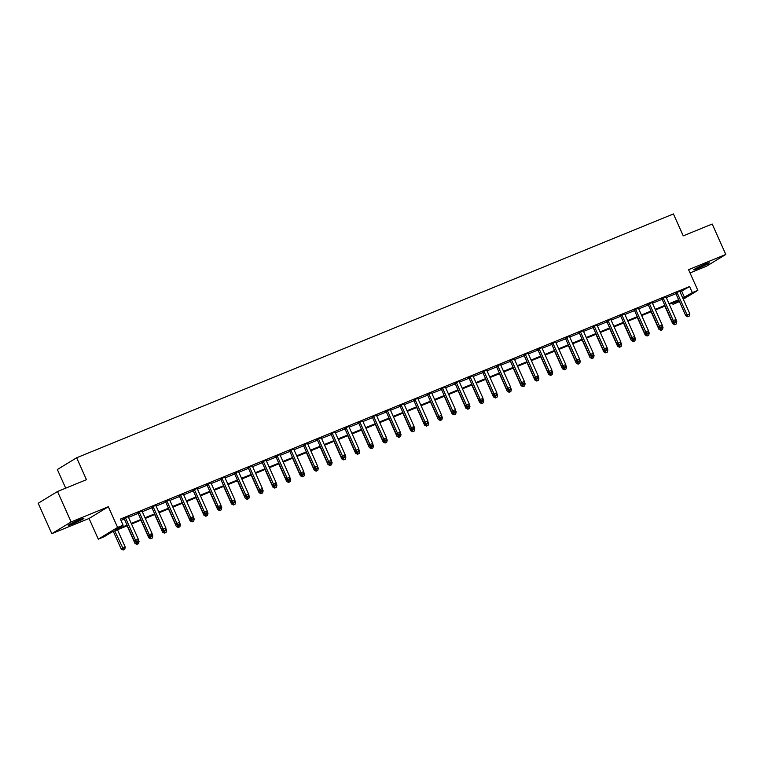 <?xml version="1.0" encoding="UTF-8"?>
<svg xmlns="http://www.w3.org/2000/svg" width="764" height="764" viewBox="0 0 764 764"><rect width="100%" height="100%" fill="white"/><g stroke="black" fill="none" stroke-linecap="round" stroke-linejoin="round"><path stroke-width="1.15" d="M72.742 523.875A8.547 0.554 155.9 0 0 83.887 518.345A8.547 0.554 155.9 0 0 79.418 519.806A8.547 0.554 155.9 0 0 68.273 525.336A8.547 0.554 155.9 0 0 72.742 523.875M698.191 268.336A8.547 0.554 155.9 0 0 709.336 262.816A8.547 0.554 155.9 0 0 704.866 264.277A8.547 0.554 155.9 0 0 693.722 269.797A8.547 0.554 155.9 0 0 698.191 268.336M127.368 525.727L111.639 532.155L103.818 536.92L98.298 539.174L117.608 527.427L123.119 525.174L115.297 529.929L127.091 525.116M89.044 518.479L108.345 506.733L71.119 521.936L57.51 491.51L38.2 503.256L51.809 533.683L89.044 518.479L98.298 539.174M65.694 488.167L57.357 469.516L76.658 457.77L673.428 213.949L683.236 235.866L712.191 224.033L725.8 254.46L688.574 269.673L697.828 290.368L683.303 299.202M690.026 272.939L706.49 266.206L725.8 254.46M679.425 301.56L673.008 304.368L679.043 300.691M672.415 303.041L673.008 304.368M71.119 521.936L51.809 533.683M680.065 291.991L689.586 286.538L120.397 519.081L123.119 525.174M120.989 520.408L124.37 519.023M128.524 517.323L138.16 513.389M142.314 511.689L151.94 507.764M156.104 506.064L165.731 502.129M169.894 500.43L179.521 496.495M183.685 494.795L193.311 490.86M197.475 489.161L207.101 485.226M211.256 483.526L220.882 479.591M225.046 477.892L234.672 473.957M238.836 472.257L248.462 468.322M252.626 466.623L262.253 462.688M266.416 460.988L276.043 457.053M280.197 455.354L289.833 451.428M293.987 449.729L303.614 445.794M307.777 444.094L317.404 440.159M321.568 438.46L331.194 434.525M335.358 432.825L344.984 428.891M349.148 427.191L358.774 423.256M362.929 421.556L372.565 417.621M376.719 415.922L386.345 411.987M390.509 410.287L400.135 406.352M404.299 404.653L413.926 400.728M418.089 399.028L427.716 395.093M431.88 393.393L441.506 389.459M445.66 387.759L455.296 383.824M459.45 382.124L469.077 378.19M473.241 376.49L482.867 372.555M487.031 370.855L496.657 366.921M500.821 365.221L510.447 361.286M514.611 359.586L524.238 355.652M528.392 353.952L538.018 350.027M542.182 348.317L551.809 344.392M555.972 342.692L565.599 338.758M569.763 337.058L579.389 333.123M583.553 331.423L593.179 327.489M597.333 325.789L606.969 321.854M611.124 320.154L620.75 316.22M624.914 314.52L634.54 310.585M638.704 308.885L648.33 304.951M652.494 303.251L662.121 299.316M666.284 297.616L675.911 293.691M679.817 291.285L675.471 293.061M666.036 296.909L661.681 298.695M652.246 302.544L647.891 304.33M638.456 308.178L634.101 309.964M624.665 313.813L620.311 315.589M610.875 319.447L606.52 321.224M597.095 325.082L592.74 326.858M583.304 330.716L578.95 332.493M569.514 336.351L565.159 338.127M555.724 341.986L551.369 343.762M541.934 347.61L537.579 349.396M528.144 353.245L523.789 355.031M514.363 358.879L510.008 360.665M500.573 364.514L496.218 366.29M486.783 370.148L482.428 371.925M472.992 375.783L468.638 377.559M459.202 381.417L454.847 383.194M445.412 387.052L441.057 388.828M431.631 392.686L427.277 394.463M417.841 398.321L413.486 400.097M404.051 403.946L399.696 405.732M390.261 409.58L385.906 411.366M376.471 415.215L372.116 417.001M362.68 420.849L358.326 422.626M348.9 426.484L344.545 428.26M335.109 432.118L330.755 433.895M321.319 437.753L316.964 439.529M307.529 443.387L303.174 445.164M293.739 449.022L289.384 450.798M279.949 454.647L275.603 456.433M266.168 460.281L261.813 462.067M252.378 465.916L248.023 467.702M238.588 471.55L234.233 473.327M224.797 477.185L220.443 478.961M211.007 482.819L206.652 484.596M197.227 488.454L192.872 490.23M183.436 494.088L179.082 495.865M169.646 499.723L165.291 501.499M155.856 505.357L151.501 507.134M142.066 510.982L137.711 512.768M128.276 516.617L123.921 518.403M108.345 506.733L117.608 527.427M689.586 286.538L692.308 292.622L697.828 290.368M57.51 491.51L86.466 479.677L76.658 457.77M678.909 300.386L669.283 304.32M665.119 306.02L655.493 309.955M651.329 311.655L641.703 315.589M637.539 317.289L627.913 321.224M623.749 322.924L614.122 326.858M609.968 328.558L600.332 332.493M596.178 334.193L586.551 338.127M582.388 339.827L572.761 343.762M568.597 345.462L558.971 349.396M554.807 351.096L545.181 355.021M541.017 356.721L531.391 360.656M527.236 362.356L517.6 366.29M513.446 367.99L503.82 371.925M499.656 373.625L490.03 377.559M485.866 379.259L476.239 383.194M472.076 384.894L462.449 388.828M458.285 390.528L448.659 394.463M444.505 396.163L434.878 400.097M430.715 401.797L421.088 405.722M416.924 407.422L407.298 411.357M403.134 413.057L393.508 416.991M389.344 418.691L379.718 422.626M375.563 424.326L365.927 428.26M361.773 429.96L352.147 433.895M347.983 435.595L338.356 439.529M334.193 441.229L324.566 445.164M320.402 446.864L310.776 450.798M306.612 452.498L296.986 456.423M292.832 458.133L283.196 462.058M279.041 463.758L269.415 467.692M265.251 469.392L255.625 473.327M251.461 475.027L241.835 478.961M237.671 480.661L228.044 484.596M223.881 486.296L214.254 490.23M210.1 491.93L200.464 495.865M196.31 497.565L186.683 501.499M182.52 503.199L172.893 507.134M168.729 508.834L159.103 512.759M154.939 514.459L145.313 518.393M141.149 520.093L131.523 524.028M682.796 298.075L692.308 292.622M131.246 523.416L140.882 519.482M145.036 517.782L154.662 513.847M158.826 512.147L168.452 508.213M172.616 506.513L182.243 502.578M186.406 500.878L196.033 496.944M200.197 495.244L209.823 491.309M213.977 489.609L223.613 485.675M227.767 483.975L237.394 480.04M241.558 478.34L251.184 474.415M255.348 472.715L264.974 468.781M269.138 467.081L278.764 463.146M282.928 461.446L292.555 457.512M296.709 455.812L306.345 451.877M310.499 450.177L320.126 446.243M324.289 444.543L333.916 440.608M338.08 438.908L347.706 434.974M351.87 433.274L361.496 429.339M365.66 427.639L375.286 423.714M379.441 422.014L389.067 418.08M393.231 416.38L402.857 412.445M407.021 410.745L416.647 406.811M420.811 405.111L430.438 401.176M434.601 399.476L444.228 395.542M448.382 393.842L458.018 389.907M462.172 388.207L471.799 384.273M475.962 382.573L485.589 378.638M489.753 376.938L499.379 373.004M503.543 371.304L513.169 367.379M517.333 365.679L526.959 361.744M531.114 360.045L540.75 356.11M544.904 354.41L554.53 350.475M558.694 348.776L568.321 344.841M572.484 343.141L582.111 339.206M586.274 337.507L595.901 333.572M600.065 331.872L609.691 327.937M613.845 326.238L623.481 322.303M627.636 320.603L637.262 316.678M641.426 314.978L651.052 311.043M655.216 309.344L664.842 305.409M669.006 303.709L678.633 299.774M681.765 291.294L684.487 297.377M677.181 292.822L675.873 293.615L685.785 315.771L687.094 314.969L677.181 292.822A1.337 1.184 58.7 0 0 676.894 292.392L676.77 292.268M688.23 316.458L689.338 316L688.23 316.458L687.094 314.969L689.844 313.842L679.941 291.695A1.337 1.184 58.7 0 1 679.817 291.208L679.798 291.027M675.873 293.615A1.337 1.184 58.7 0 0 675.596 293.195L675.29 292.87M685.785 315.771L687.715 316.773M689.338 316L689.844 313.842M664.871 306.125L672.74 323.707L676.799 321.778L675.959 319.896M673.791 322.332L675.185 324.394L674.669 324.71L676.293 323.946L675.185 324.394M676.799 321.778L676.293 323.946M674.669 324.71L672.74 323.707M663.391 298.457L662.082 299.249L671.995 321.396L673.304 320.603L663.391 298.457A1.337 1.184 58.7 0 0 663.104 298.027L662.98 297.903M674.44 322.093L675.548 321.634L674.44 322.093L673.304 320.603L676.054 319.476L666.151 297.33A1.337 1.184 58.7 0 1 666.027 296.843L666.017 296.661M662.082 299.249A1.337 1.184 58.7 0 0 661.805 298.819L661.5 298.504M671.995 321.396L673.924 322.408M675.548 321.634L676.054 319.476M649.601 304.082L648.302 304.884L658.205 327.03L659.513 326.238L649.601 304.082A1.337 1.184 58.7 0 0 649.324 303.661L649.19 303.537M660.659 327.718L661.758 327.269L660.659 327.718L659.513 326.238L662.273 325.111L652.361 302.955A1.337 1.184 58.7 0 1 652.236 302.468L652.227 302.296M648.302 304.884A1.337 1.184 58.7 0 0 648.015 304.454L647.71 304.139M658.205 327.03L660.134 328.042M661.758 327.269L662.273 325.111M635.81 309.716L634.512 310.509L644.415 332.665L645.723 331.872L635.81 309.716A1.337 1.184 58.7 0 0 635.533 309.296L635.409 309.162M646.869 333.352L647.967 332.903L646.869 333.352L645.723 331.872L648.483 330.745L638.57 308.589A1.337 1.184 58.7 0 1 638.446 308.102L638.437 307.93M634.512 310.509A1.337 1.184 58.7 0 0 634.225 310.088L633.919 309.773M644.415 332.665L646.344 333.677M647.967 332.903L648.483 330.745M651.09 311.76L658.95 329.332L663.009 327.412L662.168 325.531M660 327.966L661.395 330.029L660.879 330.344L662.503 329.57L661.395 330.029M663.009 327.412L662.503 329.57M660.879 330.344L658.95 329.332M637.3 317.394L645.16 334.966L649.228 333.047L648.378 331.165M646.21 333.601L647.614 335.654L647.089 335.979L648.712 335.205L647.614 335.654M649.228 333.047L648.712 335.205M647.089 335.979L645.16 334.966M623.51 323.019L631.37 340.601L635.438 338.681L634.597 336.8M632.42 339.235L633.824 341.288L633.299 341.613L634.922 340.839L633.824 341.288M635.438 338.681L634.922 340.839M633.299 341.613L631.37 340.601M622.03 315.351L620.721 316.143L630.634 338.299L631.933 337.507L622.03 315.351A1.337 1.184 58.7 0 0 621.743 314.93L621.619 314.797M633.079 338.987L634.187 338.538L633.079 338.987L631.933 337.507L634.693 336.38L624.78 314.224A1.337 1.184 58.7 0 1 624.656 313.737L624.646 313.565M620.721 316.143A1.337 1.184 58.7 0 0 620.435 315.723L620.129 315.408M630.634 338.299L632.554 339.302M634.187 338.538L634.693 336.38M609.72 328.654L617.589 346.235L621.648 344.316L620.807 342.434M618.63 344.87L620.034 346.923L619.509 347.248L621.132 346.474L620.034 346.923M621.648 344.316L621.132 346.474M619.509 347.248L617.589 346.235M608.239 320.985L606.931 321.778L616.844 343.934L618.143 343.141L608.239 320.985A1.337 1.184 58.7 0 0 607.953 320.565L607.829 320.431M619.289 344.621L620.397 344.172L619.289 344.621L618.143 343.141L620.903 342.014L610.99 319.858A1.337 1.184 58.7 0 1 610.875 319.371L610.856 319.199M606.931 321.778A1.337 1.184 58.7 0 0 606.645 321.357L606.349 321.042M616.844 343.934L618.773 344.936M620.397 344.172L620.903 342.014M595.93 334.288L603.799 351.87L607.857 349.95L607.017 348.069M604.849 350.504L606.244 352.557L605.728 352.873L607.351 352.108L606.244 352.557M607.857 349.95L607.351 352.108M605.728 352.873L603.799 351.87M594.449 326.62L593.141 327.412L603.054 349.568L604.362 348.776L594.449 326.62A1.337 1.184 58.7 0 0 594.163 326.199L594.039 326.066M605.499 350.256L606.606 349.807L605.499 350.256L604.362 348.776L607.113 347.649L597.209 325.493A1.337 1.184 58.7 0 1 597.085 325.006L597.066 324.824M593.141 327.412A1.337 1.184 58.7 0 0 592.864 326.992L592.558 326.677M603.054 349.568L604.983 350.571M606.606 349.807L607.113 347.649M582.149 339.923L590.009 357.504L594.067 355.585L593.227 353.703M591.059 356.139L592.453 358.192L591.938 358.507L593.561 357.743L592.453 358.192M594.067 355.585L593.561 357.743M591.938 358.507L590.009 357.504M580.659 332.254L579.351 333.047L589.264 355.203L590.572 354.41L580.659 332.254A1.337 1.184 58.7 0 0 580.373 331.834L580.248 331.7M591.718 355.89L592.816 355.441L591.718 355.89L590.572 354.41L593.332 353.283L583.419 331.127A1.337 1.184 58.7 0 1 583.295 330.64L583.285 330.459M579.351 333.047A1.337 1.184 58.7 0 0 579.074 332.627L578.768 332.302M589.264 355.203L591.193 356.205M592.816 355.441L593.332 353.283M568.359 345.557L576.218 363.139L580.277 361.219L579.437 359.338M577.269 361.773L578.663 363.826L578.147 364.142L579.771 363.377L578.663 363.826M580.277 361.219L579.771 363.377M578.147 364.142L576.218 363.139M566.869 337.889L565.57 338.681L575.473 360.837L576.782 360.045L566.869 337.889A1.337 1.184 58.7 0 0 566.592 337.468L566.458 337.335M577.928 361.525L579.026 361.076L577.928 361.525L576.782 360.045L579.542 358.918L569.629 336.762A1.337 1.184 58.7 0 1 569.505 336.275L569.495 336.093M565.57 338.681A1.337 1.184 58.7 0 0 565.284 338.261L564.978 337.936M575.473 360.837L577.403 361.84M579.026 361.076L579.542 358.918M554.568 351.192L562.428 368.773L566.496 366.854L565.646 364.963M563.479 367.408L564.882 369.461L564.357 369.776L565.981 369.012L564.882 369.461M566.496 366.854L565.981 369.012M564.357 369.776L562.428 368.773M553.079 343.523L551.78 344.316L561.693 366.472L562.992 365.669L553.079 343.523A1.337 1.184 58.7 0 0 552.802 343.103L552.678 342.969M564.138 367.159L565.236 366.71L564.138 367.159L562.992 365.669L565.752 364.552L555.839 342.396A1.337 1.184 58.7 0 1 555.714 341.909L555.705 341.728M551.78 344.316A1.337 1.184 58.7 0 0 551.493 343.896L551.188 343.571M561.693 366.472L563.612 367.474M565.236 366.71L565.752 364.552M540.778 356.826L548.638 374.408L552.706 372.488L551.866 370.597M549.688 373.033L551.092 375.095L550.567 375.411L552.191 374.647L551.092 375.095M552.706 372.488L552.191 374.647M550.567 375.411L548.638 374.408M539.298 349.158L537.99 349.95L547.903 372.097L549.201 371.304L539.298 349.158A1.337 1.184 58.7 0 0 539.012 348.728L538.887 348.604M550.347 372.794L551.455 372.335L550.347 372.794L549.201 371.304L551.961 370.177L542.048 348.031A1.337 1.184 58.7 0 1 541.924 347.544L541.915 347.362M537.99 349.95A1.337 1.184 58.7 0 0 537.703 349.53L537.407 349.205M547.903 372.097L549.822 373.109M551.455 372.335L551.961 370.177M526.988 362.461L534.857 380.042L538.916 378.113L538.076 376.232M535.898 378.667L537.302 380.73L536.777 381.045L538.41 380.271L537.302 380.73M538.916 378.113L538.41 380.271M536.777 381.045L534.857 380.042M525.508 354.782L524.199 355.585L534.112 377.731L535.411 376.938L525.508 354.782A1.337 1.184 58.7 0 0 525.221 354.362L525.097 354.238M536.557 378.428L537.665 377.97L536.557 378.428L535.411 376.938L538.171 375.812L528.268 353.665A1.337 1.184 58.7 0 1 528.144 353.178L528.125 352.997M524.199 355.585A1.337 1.184 58.7 0 0 523.923 355.155L523.617 354.84M534.112 377.731L536.041 378.743M537.665 377.97L538.171 375.812M513.198 368.095L521.067 385.667L525.126 383.748L524.285 381.866M522.118 384.302L523.512 386.364L522.996 386.679L524.62 385.906L523.512 386.364M525.126 383.748L524.62 385.906M522.996 386.679L521.067 385.667M511.718 360.417L510.409 361.21L520.322 383.366L521.631 382.573L511.718 360.417A1.337 1.184 58.7 0 0 511.431 359.997L511.307 359.863M522.767 384.053L523.875 383.604L522.767 384.053L521.631 382.573L524.381 381.446L514.478 359.29A1.337 1.184 58.7 0 1 514.353 358.803L514.334 358.631M510.409 361.21A1.337 1.184 58.7 0 0 510.132 360.789L509.827 360.474M520.322 383.366L522.251 384.378M523.875 383.604L524.381 381.446M499.417 373.72L507.277 391.302L511.336 389.382L510.495 387.501M508.327 389.936L509.722 391.989L509.206 392.314L510.829 391.54L509.722 391.989M511.336 389.382L510.829 391.54M509.206 392.314L507.277 391.302M497.927 366.051L496.629 366.844L506.532 389L507.84 388.207L497.927 366.051A1.337 1.184 58.7 0 0 497.641 365.631L497.517 365.498M508.986 389.688L510.085 389.239L508.986 389.688L507.84 388.207L510.6 387.081L500.687 364.925A1.337 1.184 58.7 0 1 500.563 364.438L500.554 364.266M496.629 366.844A1.337 1.184 58.7 0 0 496.342 366.424L496.037 366.109M506.532 389L508.461 390.012M510.085 389.239L510.6 387.081M485.627 379.355L493.487 396.936L497.555 395.017L496.705 393.135M494.537 395.571L495.941 397.624L495.416 397.948L497.039 397.175L495.941 397.624M497.555 395.017L497.039 397.175M495.416 397.948L493.487 396.936M484.137 371.686L482.838 372.479L492.742 394.635L494.05 393.842L484.137 371.686A1.337 1.184 58.7 0 0 483.86 371.266L483.736 371.132M495.196 395.322L496.294 394.873L495.196 395.322L494.05 393.842L496.81 392.715L486.897 370.559A1.337 1.184 58.7 0 1 486.773 370.072L486.763 369.9M482.838 372.479A1.337 1.184 58.7 0 0 482.552 372.058L482.246 371.743M492.742 394.635L494.671 395.637M496.294 394.873L496.81 392.715M471.837 384.989L479.697 402.571L483.765 400.651L482.924 398.77M480.747 401.205L482.151 403.258L481.626 403.573L483.249 402.809L482.151 403.258M483.765 400.651L483.249 402.809M481.626 403.573L479.697 402.571M470.347 377.32L469.048 378.113L478.961 400.269L480.26 399.476L470.347 377.32A1.337 1.184 58.7 0 0 470.07 376.9L469.946 376.767M481.406 400.957L482.504 400.508L481.406 400.957L480.26 399.476L483.02 398.35L473.107 376.194A1.337 1.184 58.7 0 1 472.983 375.707L472.973 375.535M469.048 378.113A1.337 1.184 58.7 0 0 468.762 377.693L468.456 377.378M478.961 400.269L480.881 401.272M482.504 400.508L483.02 398.35M458.047 390.624L465.916 408.205L469.975 406.286L469.134 404.404M466.957 406.84L468.361 408.893L467.835 409.208L469.459 408.444L468.361 408.893M469.975 406.286L469.459 408.444M467.835 409.208L465.916 408.205M456.566 382.955L455.258 383.748L465.171 405.904L466.47 405.111L456.566 382.955A1.337 1.184 58.7 0 0 456.28 382.535L456.156 382.401M467.616 406.591L468.724 406.142L467.616 406.591L466.47 405.111L469.23 403.984L459.317 381.828A1.337 1.184 58.7 0 1 459.193 381.341L459.183 381.16M455.258 383.748A1.337 1.184 58.7 0 0 454.972 383.327L454.675 383.012M465.171 405.904L467.091 406.906M468.724 406.142L469.23 403.984M444.256 396.258L452.126 413.84L456.184 411.92L455.344 410.039M453.167 412.474L454.57 414.527L454.045 414.842L455.678 414.078L454.57 414.527M456.184 411.92L455.678 414.078M454.045 414.842L452.126 413.84M442.776 388.589L441.468 389.382L451.381 411.538L452.68 410.745L442.776 388.589A1.337 1.184 58.7 0 0 442.49 388.169L442.366 388.036M453.826 412.226L454.933 411.777L453.826 412.226L452.68 410.745L455.439 409.619L445.536 387.463A1.337 1.184 58.7 0 1 445.412 386.976L445.393 386.794M441.468 389.382A1.337 1.184 58.7 0 0 441.191 388.962L440.885 388.637M451.381 411.538L453.31 412.541M454.933 411.777L455.439 409.619M430.466 401.893L438.335 419.474L442.394 417.555L441.554 415.673M439.386 418.109L440.78 420.162L440.265 420.477L441.888 419.713L440.78 420.162M442.394 417.555L441.888 419.713M440.265 420.477L438.335 419.474M428.986 394.224L427.678 395.017L437.591 417.173L438.899 416.38L428.986 394.224A1.337 1.184 58.7 0 0 428.699 393.804L428.575 393.67M440.035 417.86L441.143 417.411L440.035 417.86L438.899 416.38L441.649 415.253L431.746 393.097A1.337 1.184 58.7 0 1 431.622 392.61L431.603 392.429M427.678 395.017A1.337 1.184 58.7 0 0 427.401 394.596L427.095 394.272M437.591 417.173L439.52 418.175M441.143 417.411L441.649 415.253M416.686 407.527L424.545 425.109L428.604 423.189L427.764 421.298M425.596 423.733L426.99 425.796L426.474 426.111L428.098 425.347L426.99 425.796M428.604 423.189L428.098 425.347M426.474 426.111L424.545 425.109M415.196 399.858L413.897 400.651L423.8 422.807L425.109 422.005L415.196 399.858A1.337 1.184 58.7 0 0 414.919 399.429L414.785 399.305M426.255 423.495L427.353 423.036L426.255 423.495L425.109 422.005L427.869 420.878L417.956 398.732A1.337 1.184 58.7 0 1 417.832 398.245L417.822 398.063M413.897 400.651A1.337 1.184 58.7 0 0 413.611 400.231L413.305 399.906M423.8 422.807L425.729 423.81M427.353 423.036L427.869 420.878M402.895 413.162L410.755 430.743L414.823 428.814L413.973 426.933M411.806 429.368L413.209 431.431L412.684 431.746L414.308 430.972L413.209 431.431M414.823 428.814L414.308 430.972M412.684 431.746L410.755 430.743M401.406 405.493L400.107 406.286L410.01 428.432L411.318 427.639L401.406 405.493A1.337 1.184 58.7 0 0 401.129 405.063L401.004 404.939M412.464 429.129L413.563 428.671L412.464 429.129L411.318 427.639L414.078 426.513L404.166 404.366A1.337 1.184 58.7 0 1 404.041 403.879L404.032 403.698M400.107 406.286A1.337 1.184 58.7 0 0 399.82 405.856L399.515 405.541M410.01 428.432L411.939 429.444M413.563 428.671L414.078 426.513M389.105 418.796L396.965 436.368L401.033 434.449L400.193 432.567M398.015 435.002L399.419 437.065L398.894 437.38L400.517 436.607L399.419 437.065M401.033 434.449L400.517 436.607M398.894 437.38L396.965 436.368M387.615 411.118L386.317 411.92L396.229 434.067L397.528 433.274L387.615 411.118A1.337 1.184 58.7 0 0 387.338 410.698L387.214 410.574M398.674 434.754L399.773 434.305L398.674 434.754L397.528 433.274L400.288 432.147L390.375 409.991A1.337 1.184 58.7 0 1 390.251 409.504L390.242 409.332M386.317 411.92A1.337 1.184 58.7 0 0 386.03 411.49L385.724 411.175M396.229 434.067L398.149 435.079M399.773 434.305L400.288 432.147M375.315 424.431L383.184 442.003L387.243 440.083L386.403 438.202M384.225 440.637L385.629 442.69L385.104 443.015L386.727 442.241L385.629 442.69M387.243 440.083L386.727 442.241M385.104 443.015L383.184 442.003M373.835 416.752L372.526 417.545L382.439 439.701L383.738 438.908L373.835 416.752A1.337 1.184 58.7 0 0 373.548 416.332L373.424 416.199M384.884 440.389L385.992 439.94L384.884 440.389L383.738 438.908L386.498 437.782L376.585 415.626A1.337 1.184 58.7 0 1 376.471 415.138L376.451 414.967M372.526 417.545A1.337 1.184 58.7 0 0 372.24 417.125L371.944 416.81M382.439 439.701L384.359 440.713M385.992 439.94L386.498 437.782M361.525 430.056L369.394 447.637L373.453 445.718L372.612 443.836M370.435 446.272L371.839 448.325L371.314 448.649L372.947 447.876L371.839 448.325M373.453 445.718L372.947 447.876M371.314 448.649L369.394 447.637M360.045 422.387L358.736 423.18L368.649 445.336L369.957 444.543L360.045 422.387A1.337 1.184 58.7 0 0 359.758 421.967L359.634 421.833M371.094 446.023L372.202 445.574L371.094 446.023L369.957 444.543L372.708 443.416L362.804 421.26A1.337 1.184 58.7 0 1 362.68 420.773L362.661 420.601M358.736 423.18A1.337 1.184 58.7 0 0 358.459 422.759L358.154 422.444M368.649 445.336L370.578 446.338M372.202 445.574L372.708 443.416M347.735 435.69L355.604 453.272L359.663 451.352L358.822 449.471M356.654 451.906L358.049 453.959L357.533 454.274L359.156 453.51L358.049 453.959M359.663 451.352L359.156 453.51M357.533 454.274L355.604 453.272M346.254 428.021L344.946 428.814L354.859 450.97L356.167 450.177L346.254 428.021A1.337 1.184 58.7 0 0 345.968 427.601L345.844 427.468M357.304 451.658L358.411 451.209L357.304 451.658L356.167 450.177L358.918 449.051L349.014 426.895A1.337 1.184 58.7 0 1 348.89 426.407L348.881 426.236M344.946 428.814A1.337 1.184 58.7 0 0 344.669 428.394L344.363 428.079M354.859 450.97L356.788 451.973M358.411 451.209L358.918 449.051M333.954 441.325L341.814 458.906L345.872 456.987L345.032 455.105M342.864 457.541L344.258 459.594L343.743 459.909L345.366 459.145L344.258 459.594M345.872 456.987L345.366 459.145M343.743 459.909L341.814 458.906M332.464 433.656L331.165 434.449L341.069 456.605L342.377 455.812L332.464 433.656A1.337 1.184 58.7 0 0 332.187 433.236L332.053 433.102M343.523 457.292L344.621 456.843L343.523 457.292L342.377 455.812L345.137 454.685L335.224 432.529A1.337 1.184 58.7 0 1 335.1 432.042L335.09 431.861M331.165 434.449A1.337 1.184 58.7 0 0 330.879 434.028L330.573 433.713M341.069 456.605L342.998 457.607M344.621 456.843L345.137 454.685M320.164 446.959L328.023 464.541L332.092 462.621L331.242 460.74M329.074 463.175L330.478 465.228L329.952 465.543L331.576 464.779L330.478 465.228M332.092 462.621L331.576 464.779M329.952 465.543L328.023 464.541M318.674 439.29L317.375 440.083L327.278 462.239L328.587 461.446L318.674 439.29A1.337 1.184 58.7 0 0 318.397 438.87L318.273 438.737M329.733 462.927L330.831 462.478L329.733 462.927L328.587 461.446L331.347 460.32L321.434 438.164A1.337 1.184 58.7 0 1 321.31 437.676L321.3 437.495M317.375 440.083A1.337 1.184 58.7 0 0 317.089 439.663L316.783 439.338M327.278 462.239L329.208 463.242M330.831 462.478L331.347 460.32M306.374 452.594L314.233 470.175L318.301 468.256L317.461 466.374M315.284 468.809L316.688 470.863L316.162 471.178L317.786 470.414L316.688 470.863M318.301 468.256L317.786 470.414M316.162 471.178L314.233 470.175M304.893 444.925L303.585 445.718L313.498 467.874L314.797 467.081L304.893 444.925A1.337 1.184 58.7 0 0 304.607 444.505L304.483 444.371M315.943 468.561L317.05 468.112L315.943 468.561L314.797 467.081L317.557 465.954L307.644 443.798A1.337 1.184 58.7 0 1 307.52 443.311L307.51 443.13M303.585 445.718A1.337 1.184 58.7 0 0 303.298 445.297L302.993 444.973M313.498 467.874L315.417 468.876M317.05 468.112L317.557 465.954M292.583 458.228L300.453 475.81L304.511 473.89L303.671 471.999M301.493 474.444L302.897 476.497L302.372 476.812L303.996 476.048L302.897 476.497M304.511 473.89L303.996 476.048M302.372 476.812L300.453 475.81M291.103 450.559L289.795 451.352L299.708 473.508L301.006 472.706L291.103 450.559A1.337 1.184 58.7 0 0 290.817 450.139L290.692 450.006M302.152 474.196L303.26 473.747L302.152 474.196L301.006 472.706L303.766 471.579L293.853 449.433A1.337 1.184 58.7 0 1 293.739 448.945L293.72 448.764M289.795 451.352A1.337 1.184 58.7 0 0 289.508 450.932L289.212 450.607M299.708 473.508L301.637 474.511M303.26 473.747L303.766 471.579M278.793 463.863L286.662 481.444L290.721 479.525L289.881 477.634M287.703 480.069L289.107 482.132L288.582 482.447L290.215 481.683L289.107 482.132M290.721 479.525L290.215 481.683M288.582 482.447L286.662 481.444M277.313 456.194L276.005 456.987L285.917 479.133L287.226 478.34L277.313 456.194A1.337 1.184 58.7 0 0 277.026 455.764L276.902 455.64M288.362 479.83L289.47 479.372L288.362 479.83L287.226 478.34L289.976 477.213L280.073 455.067A1.337 1.184 58.7 0 1 279.949 454.58L279.93 454.399M276.005 456.987A1.337 1.184 58.7 0 0 275.728 456.566L275.422 456.242M285.917 479.133L287.847 480.145M289.47 479.372L289.976 477.213M265.012 469.497L272.872 487.069L276.931 485.15L276.091 483.268M273.923 485.703L275.317 487.766L274.801 488.081L276.425 487.308L275.317 487.766M276.931 485.15L276.425 487.308M274.801 488.081L272.872 487.069M263.523 461.819L262.214 462.621L272.127 484.768L273.436 483.975L263.523 461.819A1.337 1.184 58.7 0 0 263.236 461.399L263.112 461.275M274.582 485.455L275.68 485.006L274.582 485.455L273.436 483.975L276.196 482.848L266.283 460.692A1.337 1.184 58.7 0 1 266.159 460.214L266.149 460.033M262.214 462.621A1.337 1.184 58.7 0 0 261.937 462.191L261.632 461.876M272.127 484.768L274.056 485.78M275.68 485.006L276.196 482.848M251.222 475.132L259.082 492.704L263.141 490.784L262.3 488.903M260.132 491.338L261.527 493.401L261.011 493.716L262.635 492.942L261.527 493.401M263.141 490.784L262.635 492.942M261.011 493.716L259.082 492.704M249.732 467.453L248.434 468.246L258.337 490.402L259.645 489.609L249.732 467.453A1.337 1.184 58.7 0 0 249.456 467.033L249.322 466.899M260.791 491.09L261.89 490.641L260.791 491.09L259.645 489.609L262.405 488.482L252.492 466.327A1.337 1.184 58.7 0 1 252.368 465.839L252.359 465.668M248.434 468.246A1.337 1.184 58.7 0 0 248.147 467.826L247.842 467.511M258.337 490.402L260.266 491.414M261.89 490.641L262.405 488.482M237.432 480.757L245.292 498.338L249.36 496.419L248.51 494.537M246.342 496.972L247.746 499.026L247.221 499.35L248.844 498.577L247.746 499.026M249.36 496.419L248.844 498.577M247.221 499.35L245.292 498.338M235.942 473.088L234.643 473.881L244.547 496.037L245.855 495.244L235.942 473.088A1.337 1.184 58.7 0 0 235.665 472.668L235.541 472.534M247.001 496.724L248.099 496.275L247.001 496.724L245.855 495.244L248.615 494.117L238.702 471.961A1.337 1.184 58.7 0 1 238.578 471.474L238.569 471.302M234.643 473.881A1.337 1.184 58.7 0 0 234.357 473.46L234.051 473.145M244.547 496.037L246.476 497.049M248.099 496.275L248.615 494.117M223.642 486.391L231.502 503.973L235.57 502.053L234.729 500.172M232.552 502.607L233.956 504.66L233.431 504.985L235.054 504.211L233.956 504.66M235.57 502.053L235.054 504.211M233.431 504.985L231.502 503.973M222.162 478.722L220.853 479.515L230.766 501.671L232.065 500.878L222.162 478.722A1.337 1.184 58.7 0 0 221.875 478.302L221.751 478.168M233.211 502.359L234.319 501.91L233.211 502.359L232.065 500.878L234.825 499.751L224.912 477.596A1.337 1.184 58.7 0 1 224.788 477.108L224.778 476.937M220.853 479.515A1.337 1.184 58.7 0 0 220.567 479.095L220.261 478.78M230.766 501.671L232.686 502.674M234.319 501.91L234.825 499.751M209.852 492.026L217.721 509.607L221.78 507.688L220.939 505.806M218.762 508.241L220.166 510.295L219.64 510.61L221.273 509.846L220.166 510.295M221.78 507.688L221.273 509.846M219.64 510.61L217.721 509.607M208.371 484.357L207.063 485.15L216.976 507.306L218.275 506.513L208.371 484.357A1.337 1.184 58.7 0 0 208.085 483.937L207.961 483.803M219.421 507.993L220.529 507.544L219.421 507.993L218.275 506.513L221.035 505.386L211.131 483.23A1.337 1.184 58.7 0 1 211.007 482.743L210.988 482.571M207.063 485.15A1.337 1.184 58.7 0 0 206.786 484.729L206.481 484.414M216.976 507.306L218.905 508.308M220.529 507.544L221.035 505.386M196.061 497.66L203.931 515.242L207.989 513.322L207.149 511.441M204.981 513.876L206.375 515.929L205.86 516.244L207.483 515.48L206.375 515.929M207.989 513.322L207.483 515.48M205.86 516.244L203.931 515.242M194.581 489.991L193.273 490.784L203.186 512.94L204.494 512.147L194.581 489.991A1.337 1.184 58.7 0 0 194.295 489.571L194.171 489.438M205.631 513.628L206.738 513.179L205.631 513.628L204.494 512.147L207.245 511.021L197.341 488.864A1.337 1.184 58.7 0 1 197.217 488.377L197.198 488.196M193.273 490.784A1.337 1.184 58.7 0 0 192.996 490.364L192.69 490.039M203.186 512.94L205.115 513.943M206.738 513.179L207.245 511.021M182.281 503.295L190.14 520.876L194.199 518.957L193.359 517.075M191.191 519.51L192.585 521.564L192.07 521.879L193.693 521.115L192.585 521.564M194.199 518.957L193.693 521.115M192.07 521.879L190.14 520.876M180.791 495.626L179.483 496.419L189.396 518.575L190.704 517.782L180.791 495.626A1.337 1.184 58.7 0 0 180.505 495.206L180.38 495.072M191.85 519.262L192.948 518.813L191.85 519.262L190.704 517.782L193.464 516.655L183.551 494.499A1.337 1.184 58.7 0 1 183.427 494.012L183.417 493.831M179.483 496.419A1.337 1.184 58.7 0 0 179.206 495.998L178.9 495.674M189.396 518.575L191.325 519.577M192.948 518.813L193.464 516.655M168.491 508.929L176.35 526.511L180.419 524.591L179.569 522.7M177.401 525.145L178.805 527.198L178.279 527.513L179.903 526.749L178.805 527.198M180.419 524.591L179.903 526.749M178.279 527.513L176.35 526.511M167.001 501.26L165.702 502.053L175.605 524.209L176.914 523.416L167.001 501.26A1.337 1.184 58.7 0 0 166.724 500.84L166.6 500.706M178.06 524.897L179.158 524.448L178.06 524.897L176.914 523.416L179.674 522.289L169.761 500.134A1.337 1.184 58.7 0 1 169.637 499.646L169.627 499.465M165.702 502.053A1.337 1.184 58.7 0 0 165.416 501.633L165.11 501.308M175.605 524.209L177.535 525.212M179.158 524.448L179.674 522.289M154.7 514.564L162.56 532.145L166.628 530.226L165.778 528.335M163.611 530.77L165.014 532.833L164.489 533.148L166.113 532.384L165.014 532.833M166.628 530.226L166.113 532.384M164.489 533.148L162.56 532.145M153.211 506.895L151.912 507.688L161.825 529.844L163.124 529.041L153.211 506.895A1.337 1.184 58.7 0 0 152.934 506.465L152.81 506.341M164.27 530.531L165.368 530.073L164.27 530.531L163.124 529.041L165.883 527.914L155.971 505.768A1.337 1.184 58.7 0 1 155.846 505.281L155.837 505.099M151.912 507.688A1.337 1.184 58.7 0 0 151.625 507.267L151.32 506.943M161.825 529.844L163.744 530.846M165.368 530.073L165.883 527.914M140.91 520.198L148.779 537.78L152.838 535.851L151.998 533.969M149.82 536.404L151.224 538.467L150.699 538.782L152.322 538.009L151.224 538.467M152.838 535.851L152.322 538.009M150.699 538.782L148.779 537.78M139.43 512.529L138.122 513.322L148.035 535.469L149.333 534.676L139.43 512.529A1.337 1.184 58.7 0 0 139.143 512.1L139.019 511.976M150.479 536.166L151.587 535.707L150.479 536.166L149.333 534.676L152.093 533.549L142.18 511.402A1.337 1.184 58.7 0 1 142.056 510.915L142.047 510.734M138.122 513.322A1.337 1.184 58.7 0 0 137.835 512.892L137.539 512.577M148.035 535.469L149.954 536.481M151.587 535.707L152.093 533.549M127.12 525.833L134.989 543.405L139.048 541.485L138.208 539.604M136.03 542.039L137.434 544.102L136.909 544.417L138.542 543.643L137.434 544.102M139.048 541.485L138.542 543.643M136.909 544.417L134.989 543.405M125.64 518.154L124.331 518.957L134.244 541.103L135.543 540.31L125.64 518.154A1.337 1.184 58.7 0 0 125.353 517.734L125.229 517.61M136.689 541.791L137.797 541.342L136.689 541.791L135.543 540.31L138.303 539.183L128.4 517.027A1.337 1.184 58.7 0 1 128.276 516.54L128.257 516.369M124.331 518.957A1.337 1.184 58.7 0 0 124.055 518.527L123.749 518.212M134.244 541.103L136.173 542.115M137.797 541.342L138.303 539.183M113.33 531.467L121.199 549.039L125.258 547.119L117.494 529.767M114.734 530.885L123.644 549.727L123.128 550.051L124.752 549.278L123.644 549.727M125.258 547.119L124.752 549.278M123.128 550.051L121.199 549.039M676.894 292.392L675.596 293.195M663.104 298.027L661.805 298.819M649.324 303.661L648.015 304.454M635.533 309.296L634.225 310.088M621.743 314.93L620.435 315.723M607.953 320.565L606.645 321.357M594.163 326.199L592.864 326.992M580.373 331.834L579.074 332.627M566.592 337.468L565.284 338.261M552.802 343.103L551.493 343.896M539.012 348.728L537.703 349.53M525.221 354.362L523.923 355.155M511.431 359.997L510.132 360.789M497.641 365.631L496.342 366.424M483.86 371.266L482.552 372.058M470.07 376.9L468.762 377.693M456.28 382.535L454.972 383.327M442.49 388.169L441.191 388.962M428.699 393.804L427.401 394.596M414.919 399.429L413.611 400.231M401.129 405.063L399.82 405.856M387.338 410.698L386.03 411.49M373.548 416.332L372.24 417.125M359.758 421.967L358.459 422.759M345.968 427.601L344.669 428.394M332.187 433.236L330.879 434.028M318.397 438.87L317.089 439.663M304.607 444.505L303.298 445.297M290.817 450.139L289.508 450.932M277.026 455.764L275.728 456.566M263.236 461.399L261.937 462.191M249.456 467.033L248.147 467.826M235.665 472.668L234.357 473.46M221.875 478.302L220.567 479.095M208.085 483.937L206.786 484.729M194.295 489.571L192.996 490.364M180.505 495.206L179.206 495.998M166.724 500.84L165.416 501.633M152.934 506.465L151.625 507.267M139.143 512.1L137.835 512.892M125.353 517.734L124.055 518.527"/></g></svg>
